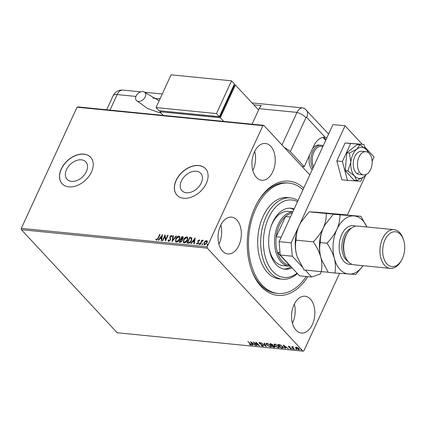 <?xml version="1.0" encoding="UTF-8"?>
<svg xmlns="http://www.w3.org/2000/svg" width="426" height="426" viewBox="0 0 426 426"><rect width="100%" height="100%" fill="white"/><g stroke="black" fill="none" stroke-linecap="round" stroke-linejoin="round"><path stroke-width="0.64" d="M307.774 276.655A57.398 35.885 -84.3 0 1 251.399 269.61A57.398 35.885 -84.3 0 1 254.865 207.553A57.398 35.885 -84.3 0 1 258.172 201.232A57.398 35.885 -84.3 0 1 303.738 188.095M251.186 268.992A55.455 34.671 95.7 0 0 276.415 293.29L277.928 293.439A55.455 34.671 -84.3 0 1 253.033 270.052A55.455 34.671 -84.3 0 1 254.668 211.264A55.455 34.671 -84.3 0 1 288.865 183.068A55.455 34.671 -84.3 0 1 302.987 189.735M66.515 169.607A12.801 8.749 -42.9 0 0 67.079 179.309A12.801 8.749 -42.9 0 0 77.037 180.459A12.801 8.749 -42.9 0 0 86.403 171.582A12.801 8.749 -42.9 0 0 85.839 161.88A12.801 8.749 -42.9 0 0 75.887 160.73A12.801 8.749 -42.9 0 0 66.515 169.607M181.37 180.991A12.801 8.749 -42.9 0 0 181.934 190.694A12.801 8.749 -42.9 0 0 191.886 191.844A12.801 8.749 -42.9 0 0 201.253 182.962A12.801 8.749 -42.9 0 0 200.689 173.265A12.801 8.749 -42.9 0 0 190.736 172.115A12.801 8.749 -42.9 0 0 181.37 180.991M176.103 180.374A19.458 13.297 -42.9 0 0 176.96 195.119A19.458 13.297 -42.9 0 0 192.089 196.865A19.458 13.297 -42.9 0 0 206.328 183.372A19.458 13.297 -42.9 0 0 205.47 168.627A19.458 13.297 -42.9 0 0 190.342 166.88A19.458 13.297 -42.9 0 0 176.103 180.374M205.518 168.68A19.458 13.297 -42.9 0 0 190.395 167.003A19.458 13.297 -42.9 0 0 176.199 180.48A19.458 13.297 -42.9 0 0 177.008 195.172M61.253 168.994A19.458 13.297 -42.9 0 0 62.111 183.734A19.458 13.297 -42.9 0 0 77.234 185.486A19.458 13.297 -42.9 0 0 91.478 171.987A19.458 13.297 -42.9 0 0 90.616 157.247A19.458 13.297 -42.9 0 0 75.493 155.495A19.458 13.297 -42.9 0 0 61.253 168.994M90.663 157.295A19.458 13.297 -42.9 0 0 75.54 155.618A19.458 13.297 -42.9 0 0 61.349 169.095A19.458 13.297 -42.9 0 0 62.159 183.787M254.402 151.981A18.483 11.555 95.7 0 0 261.766 180.262A18.483 11.555 95.7 0 0 272.773 171.758A18.483 11.555 95.7 0 0 265.409 143.471A18.483 11.555 95.7 0 0 254.402 151.981M252.815 170.464A18.483 11.555 95.7 0 0 253.129 169.809A18.483 11.555 95.7 0 0 254.711 151.326M294.015 304.755A18.483 11.555 95.7 0 0 301.379 333.036A18.483 11.555 95.7 0 0 312.391 324.527A18.483 11.555 95.7 0 0 305.027 296.246A18.483 11.555 95.7 0 0 294.015 304.755M292.433 323.233A18.483 11.555 95.7 0 0 292.742 322.583A18.483 11.555 95.7 0 0 294.329 304.1M220.514 225.658A18.483 11.555 95.7 0 0 227.878 253.939A18.483 11.555 95.7 0 0 238.89 245.429A18.483 11.555 95.7 0 0 231.526 217.148A18.483 11.555 95.7 0 0 220.514 225.658M218.932 244.135A18.483 11.555 95.7 0 0 219.241 243.486A18.483 11.555 95.7 0 0 220.828 225.003M295.639 347.19L297.726 347.637L298.999 348.622L299.446 349.65L298.786 349.847L296.017 348.324L295.564 347.291M294.126 349.341L291.656 346.679L292.422 347.11L293.12 346.865L292.918 347.579L294.536 349.384L294.126 349.341L294.249 349.075M292.875 346.418L292.726 346.743M293.067 346.844L292.918 347.579M288.791 346.354L289.93 346.812L289.121 346.684L289.062 347.004L291.421 348.415L291.277 349.102L290.106 348.66L290.931 348.772L291.027 348.388L289.179 347.398L288.668 346.977L288.791 346.354L288.434 346.455M289.222 346.466L289.062 347.004M291.672 348.985L291.277 349.102L291.304 348.372M290.931 348.772L291.134 348.154M282.406 348.18L281.176 348.058L277.789 344.416L279.973 344.751L282.779 346.604L283.444 347.967L282.406 348.18L282.555 347.85L281.959 347.792M273.311 347.275L269.924 343.633L272.731 344.735L272.954 345.459L274.653 346.471L274.983 347.222L273.311 347.275L273.46 346.956M266.191 346.572L261.111 342.76L265.409 345.694L264.125 343.058L264.567 343.106L266.223 346.503M256.969 345.656L253.177 341.977L258.348 344.953L255.818 342.238L256.228 342.275L259.615 345.923L254.45 342.946L256.969 345.656M250.381 344.751L250.073 343.867L247.82 341.444L250.509 343.942C251.287 344.623 251.361 345.017 250.733 345.124L249.285 344.346L250.381 344.751L250.765 344.224M251.186 344.996L250.733 345.124L250.882 344.799L250.552 344.73M21.3 228.373L207.174 246.792L207.281 248.134L303.03 351.168L117.15 332.743L21.407 229.71L21.3 228.373L77.026 107.219L77.883 106.921L263.763 125.34L309.808 174.9M207.281 248.134L21.407 229.71M250.6 341.721L255.749 345.539L253.678 344.272L252.192 344.123L252.73 345.236L252.288 345.193L250.6 341.721M263.438 345.971L262.922 346.333L260.994 345.417L262.544 345.955L262.709 345.411L259.237 343.26L259.391 342.504L260.984 343.223L259.732 342.877L259.631 343.287L263.124 345.459L262.922 346.333L263.422 346.173M262.544 345.955L262.821 345.177M258.955 342.642L259.391 342.504M259.855 342.621L259.631 343.287M266.751 344.991L266.101 343.542L266.964 343.255L270.803 345.374L271.437 346.812L270.553 347.089L266.751 344.991L266.884 344.698M274.616 345.768L273.966 344.32L274.829 344.038L278.668 346.152L279.302 347.595L278.423 347.872L274.616 345.768L274.749 345.481M283.285 344.959L288.434 348.777L286.363 347.51L284.877 347.366L285.415 348.479L284.973 348.436L283.285 344.959M292.721 348.697L293.221 349.293L292.657 348.686M295.841 349.006L296.342 349.602L295.777 348.995M300.926 349.512L301.427 350.108L300.863 349.501M339.533 273.375L303.887 350.87L303.03 351.168M205.151 241.153L206.567 240.568L207.345 241.366L207.057 242.895L204.576 244.902L204.022 244.652L204.075 242.596L205.151 241.153L206.567 240.568M199.996 244.37L201.924 240.184L202.329 240.221L202.046 240.839L203.314 240.392L201.775 241.574L200.401 244.412L199.996 244.37M202.238 241.047L203.266 240.429L203.069 240.221L203.314 240.392M196.903 243.145L197.456 243.848L197.1 243.352L197.456 243.848L198.26 243.225L198.047 241.057L199.331 240.04L199.134 239.833L199.645 240.504L199.246 240.839L198.926 240.349L198.271 240.871L198.484 243.033L197.068 244.157L196.492 243.507L196.903 243.145L197.259 243.64L198.069 243.012L197.856 240.85L199.421 239.971M199.246 240.839L198.926 240.349M197.068 244.157L196.492 243.507L196.993 243.448M187.323 243.113L189.874 237.564L191.838 237.974L191.583 240.615C190.885 242.277 189.778 243.139 188.271 243.209L187.046 243.086L189.682 237.357L191.753 237.873M182.312 239.609L182.232 240.908L180.235 242.41L179.176 242.309L181.811 236.579L183.169 236.872L183.127 238.193L182.221 239.497M172.056 241.601L172.999 235.706L173.441 235.748L172.727 240.221L176.013 236.004L176.455 236.047L172.056 241.601M162.839 240.69L162.428 240.647L165.064 234.918L165.746 239.455L167.711 235.179L168.116 235.221L165.48 240.951L164.798 236.425L162.839 240.69M156.443 240.205L155.751 239.449L156.161 239.029L156.709 239.62L157.955 238.198L159.707 234.385L160.112 234.428L158.334 238.294L156.443 240.205L156.022 240.003M156.353 239.236L156.709 239.62M207.174 246.792L262.901 125.638L77.026 107.219M162.487 234.662L161.614 240.568L161.172 240.525L161.475 238.635L159.99 238.485L158.6 240.269L158.158 240.221L162.546 234.726M168.637 241.414L168.025 240.046L168.488 239.79L168.877 240.823L170.065 239.929L169.873 236.638L171.433 235.397L172.008 236.467L171.529 236.787L171.156 235.983L170.293 236.654L170.464 239.976L168.637 241.414L168.233 241.228M168.755 240.796L169.069 241.036L170.256 240.136L170.065 239.929M170.256 240.136L170.07 236.845L171.63 235.605L171.433 235.397L171.785 235.562M171.454 236.212L171.156 235.983M175.603 238.986C176.327 237.346 177.461 236.398 179.011 236.148L179.756 236.483L179.681 239.359C178.957 240.999 177.818 241.936 176.268 242.17L175.544 241.84L175.794 239.194C176.518 237.554 177.653 236.606 179.202 236.355L179.011 236.148M183.468 239.763C184.192 238.123 185.326 237.181 186.876 236.925L187.621 237.266L187.552 240.136C186.822 241.776 185.683 242.713 184.133 242.953L183.409 242.618L183.659 239.971C184.383 238.331 185.518 237.388 187.067 237.133L186.876 236.925M195.172 237.9L194.299 243.805L193.857 243.763L194.16 241.872L192.674 241.723L191.285 243.507L190.843 243.464L195.23 237.964M199.208 244.556L198.894 243.837L199.453 243.395L199.57 243.906L199.011 244.348L198.894 243.837L199.011 244.348M199.086 244.045L199.645 243.603L199.453 243.395L199.57 243.906M202.323 244.865L202.015 244.146L202.574 243.704L202.691 244.215L202.132 244.657L202.015 244.146L202.132 244.657M202.755 243.901L202.691 244.215M207.409 245.371L207.1 244.652L207.659 244.21L207.776 244.721L207.217 245.163L207.1 244.652L207.217 245.163M207.84 244.402L207.776 244.721M263.763 125.34L262.901 125.638M288.865 183.068L287.353 182.919A55.455 34.671 95.7 0 0 257.847 201.791M156.901 239.827L158.147 238.406L159.707 234.385M156.124 240.094L155.751 239.449M155.943 239.657L156.305 239.284M161.395 240.546L161.475 238.635M158.488 240.259L162.482 235.125M160.432 237.916L161.763 238.235L161.885 236.047L160.432 237.916L161.571 238.027L161.885 236.047M162.705 240.674L165.192 235.264M167.711 235.179L165.746 239.455M165.538 240.823L164.798 236.425M168.334 241.313L168.025 240.046M171.721 236.994L171.353 236.19M172.322 241.356L172.999 235.706M176.013 236.004L176.21 236.212L172.924 240.429L172.727 240.221M179.202 236.355L179.847 236.6M175.645 241.936L175.794 239.194M176.066 241.414L176.721 241.792L179.468 239.524L179.41 237.117M179.277 239.316L179.319 237.005L178.755 236.734L176.013 239.023L175.959 241.318L176.524 241.585L179.277 239.316L179.468 239.524M179.452 242.335L181.811 236.579M182.008 236.787L183.26 237M182.019 241.079L181.657 239.779L180.837 239.63L179.857 241.76L180.512 242.016L182.019 241.079L181.849 239.992M182.908 238.368L182.371 237.245L181.95 237.207L181.103 239.039L181.508 239.268L182.908 238.368L182.568 237.452M182.371 237.245L182.823 237.522M181.508 239.268L181.311 239.061L182.717 238.161M180.512 242.016L180.32 241.808L181.827 240.871M179.857 241.76L180.32 241.808M187.067 237.133L187.717 237.378M183.51 242.713L183.659 239.971M183.931 242.197L184.586 242.57L187.339 240.307L187.275 237.9M187.142 240.099L187.184 237.783L186.62 237.516L183.878 239.801L183.824 242.101L184.389 242.362L187.142 240.099L187.339 240.307M191.37 240.786L191.178 238.288L189.815 237.985L187.722 242.538L189.506 242.751L191.37 240.786L191.375 238.496M189.506 242.751L189.314 242.543L191.178 240.573M187.722 242.538L189.314 242.543M194.08 243.784L194.16 241.872M191.173 243.496L195.167 238.363M193.116 241.153L194.448 241.473L194.57 239.284L193.116 241.153L194.256 241.265L194.57 239.284M199.437 241.047L199.118 240.557L199.437 241.047M196.785 244.061L196.684 243.715M200.273 244.396L201.924 240.184M202.206 244.354L202.765 243.912M206.759 240.775L207.19 240.924M204.129 244.748L204.075 242.596M204.267 242.804L205.343 241.361M204.533 244.295L205.002 244.593L206.839 243.065L206.525 241.286M206.839 243.065L206.328 241.079L206.78 241.372M205.002 244.593L204.81 244.386L206.647 242.857M206.328 241.079L204.48 242.639L204.618 244.412M207.292 244.859L207.851 244.417M251.175 344.788L250.882 344.799M253.592 343.92L251.446 342.6L252.016 343.766L253.252 343.665M252.341 343.798L252.192 344.123M252.559 344.879L252.288 345.193M252.437 344.868L251.052 342.014M256.681 345.353L256.558 345.619M254.476 342.887L254.088 342.467M258.465 344.687L258.348 344.953M258.859 345.108L258.396 344.842M263.071 346.008L262.757 345.944M262.698 345.63L262.863 345.087M259.386 342.935L259.109 342.525M259.881 342.552L259.78 342.962M265.952 345.955L265.457 345.582M264.45 343.095L265.409 345.694M266.735 344.474L266.207 343.399M271.479 346.626L270.553 347.089M270.707 346.764L270.43 346.721M270.51 345.081L270.393 345.332L267.331 343.633L266.633 343.867L267.155 345.028L270.196 346.716L270.92 346.476L270.963 345.555M267.251 343.297L266.633 343.867M267.464 343.345L267.331 343.633M270.92 346.476L270.393 345.332M272.139 345.529L271.857 345.225M270.707 343.99L270.425 343.686M274.994 347.014L274.365 347.382M274.52 347.057L274.003 347.004M273.157 345.39L272.262 345.262L272.113 345.592L273.833 346.993L274.248 346.434L272.113 345.592M274.355 346.194L274.45 346.897L274.6 346.418M272.438 344.458L272.534 345.156L272.688 344.687M271.101 344.091L270.68 344.048L271.761 345.214L272.331 344.698L271.101 344.091L271.229 343.809M270.829 343.729L270.68 344.048M274.605 345.257L274.072 344.181M279.344 347.403L278.423 347.872M278.572 347.541L278.3 347.504M278.375 345.859L278.263 346.114L275.196 344.41L274.498 344.65L275.02 345.805L278.061 347.494L278.785 347.259L278.833 346.338M275.121 344.08L274.498 344.65M275.329 344.123L275.196 344.41M278.785 347.259L278.263 346.114M281.325 347.733L281.176 348.058M278.572 344.767L278.29 344.464M283.476 347.776L282.555 347.85M278.695 344.506L278.545 344.831L281.235 347.722L282.678 347.781L282.96 346.807M280.191 344.826L278.545 344.831M282.491 346.311L282.374 346.562L280.079 345.076M282.678 347.781L282.374 346.562M286.277 347.158L284.131 345.843L284.701 347.009L285.937 346.908M285.026 347.041L284.877 347.366M285.239 348.117L284.973 348.436M285.122 348.106L283.737 345.257M291.08 348.441L291.176 348.063M289.329 347.068L288.817 346.647L288.668 346.977M288.817 346.647L288.94 346.024M293.37 348.969L292.753 348.628M292.859 347.488L292.454 347.052M293.115 346.737L293.067 347.254M296.491 349.277L295.873 348.937M299.473 349.453L298.786 349.847M296.155 348.021L296.017 348.324M296.166 347.999L295.687 347.094M298.631 349.192L298.748 348.255M296.374 347.11L296.07 347.563L296.528 347.419L296.427 348.367L298.477 349.517L299.105 349.038M298.711 348.335L298.594 348.585L296.528 347.419L296.64 347.169M298.477 349.517L298.594 348.585M301.576 349.778L300.958 349.442M297.486 201.695A38.915 24.33 95.7 0 0 269.61 215.796A38.915 24.33 95.7 0 0 266.623 261.021A38.915 24.33 95.7 0 0 297.055 273.178M297.417 273.561A40.864 25.549 -84.3 0 1 282.385 279.216A40.864 25.549 -84.3 0 1 264.045 261.985A40.864 25.549 -84.3 0 1 265.249 218.666A40.864 25.549 -84.3 0 1 290.447 197.893A40.864 25.549 -84.3 0 1 297.992 200.587M268.95 247.149A27.243 17.029 95.7 0 0 270.75 254.098A27.243 17.029 95.7 0 0 282.976 265.59L289.02 266.186A27.243 17.029 -84.3 0 1 278.167 224.507A27.243 17.029 -84.3 0 1 292.774 211.935M283.78 269.035A30.645 19.159 95.7 0 0 291.144 266.814M292.055 267.794A30.645 19.159 -84.3 0 1 284.903 269.2A30.645 19.159 -84.3 0 1 271.149 256.276A30.645 19.159 -84.3 0 1 272.054 223.788A30.645 19.159 -84.3 0 1 290.953 208.207A30.645 19.159 -84.3 0 1 294.137 208.969M290.447 197.893L287.428 197.595A40.864 25.549 95.7 0 0 262.23 218.368A40.864 25.549 95.7 0 0 261.026 261.686A40.864 25.549 95.7 0 0 279.365 278.918L282.385 279.216M306.209 276.501A55.455 34.671 -84.3 0 1 277.928 293.439M293.812 209.677A30.645 19.159 95.7 0 0 289.813 208.149M292.827 211.818L288.349 211.371A27.243 17.029 95.7 0 0 270.979 226.701M292.231 213.122A26.268 16.422 95.7 0 0 285.516 216.541A26.268 16.422 95.7 0 0 279.408 225.104A26.268 16.422 95.7 0 0 276.197 236.792A26.268 16.422 95.7 0 0 277.443 252.362L289.408 265.238A26.268 16.422 95.7 0 0 289.717 265.276L289.408 265.238A26.268 16.422 95.7 0 1 277.443 252.362L279.994 252.618M290.431 217.026L285.516 216.541L276.197 236.792L281.117 237.277M290.596 266.229A27.243 17.029 -84.3 0 1 289.02 266.186M312.146 169.825A13.621 8.515 -84.3 0 1 309.675 154.83M326.071 139.547A19.458 12.168 95.7 0 0 322.929 137.374L325.693 140.362M312.62 148.429A13.621 8.515 -84.3 0 1 318.994 145.069L320.805 145.25A13.621 8.515 -84.3 0 1 323.094 146.011M370.604 169.543A11.672 7.301 95.7 0 0 365.95 151.683A11.672 7.301 95.7 0 0 358.996 157.056A11.672 7.301 95.7 0 0 363.65 174.916A11.672 7.301 95.7 0 0 370.604 169.543M322.903 146.438L321.465 146.294A12.647 7.908 95.7 0 0 313.935 152.114A12.647 7.908 95.7 0 0 313.552 166.758M312.817 168.355A13.621 8.515 -84.3 0 1 312.695 151.518A13.621 8.515 -84.3 0 1 320.805 145.25M305.138 270.057L311.619 277.033L299.526 275.835L280.186 255.02L279.115 241.633L332.956 124.573L345.049 125.771L362.233 144.265M301.922 266.596L292.273 256.218L280.186 255.02M311.619 277.033L320.219 274.051L321.316 271.66M364.64 146.853L374.06 156.992L372.127 161.198M365.593 175.395L347.376 215.008M279.115 241.633L291.203 242.831L345.049 125.771M291.203 242.831L292.273 256.218M365.029 148.312L363.99 144.441L350.673 143.535L342.413 161.491L347.472 180.358L360.79 181.268L362.313 177.951M363.99 144.441L345.081 142.976L336.822 160.937L341.881 179.804L347.472 180.358M350.673 143.535L345.081 142.976M342.413 161.491L336.822 160.937M365.95 151.683L361.722 151.262A11.672 7.301 95.7 0 0 357.803 152.561A11.672 7.301 95.7 0 0 353.26 165.299A11.672 7.301 95.7 0 0 359.416 174.495L363.65 174.916M357.063 173.595A11.672 7.301 95.7 0 0 358.5 172.722M368.602 152.806A15.565 9.734 95.7 0 0 368.213 152.055L366.594 149.782L359.895 144.755L356.882 149.121L349.405 153.046L350.854 162.215L347.85 170.948L354.544 175.975L356.78 180.565L364.257 176.641L365.843 175.107M356.78 180.565L354.176 180.304L345.241 170.693L346.796 152.785L357.292 144.494L359.895 144.755M349.405 153.046L346.796 152.785M347.85 170.948L345.241 170.693M368.213 152.055A15.565 9.734 95.7 0 0 366.594 149.782A15.565 9.734 95.7 0 0 356.882 149.121A15.565 9.734 95.7 0 0 350.854 162.215A15.565 9.734 95.7 0 0 354.544 175.975A15.565 9.734 95.7 0 0 364.257 176.641A15.565 9.734 95.7 0 0 365.939 174.995A15.565 9.734 95.7 0 0 366.466 174.335M301.965 166.454L304.228 166.678L290.287 151.672A9.729 3.669 -155.3 0 0 284.568 147.731M326.944 137.641L325.139 137.247A19.458 12.168 95.7 0 0 313.642 146.214L304.228 166.678M328.595 134.057L304.835 108.742A9.729 6.081 95.7 0 0 296.986 112.4L282.001 144.973L296.986 112.4A9.729 3.669 24.7 0 1 305.948 117.619L290.287 151.672M252.064 124.184L259.205 108.657A9.729 6.081 -84.3 0 1 261.351 105.584L253.837 104.839M305.586 109.418A9.729 6.081 95.7 0 0 302.779 107.922A9.729 6.081 95.7 0 0 296.986 112.4L259.205 108.657M136.123 96.036A5.836 3.988 137.1 0 1 140.399 91.989A5.836 3.988 137.1 0 1 144.936 92.517A5.836 3.988 137.1 0 1 145.191 96.936A5.836 3.988 137.1 0 1 140.921 100.989A5.836 3.988 137.1 0 1 136.384 100.461A5.836 3.988 137.1 0 1 136.123 96.036M160.298 110.835L159.883 111.74L220.327 117.73L223.714 121.373M234.007 84.849L235.392 84.987L220.327 117.73M160.921 110.898L219.949 116.836L234.257 85.727L233.821 85.259M163.264 115.382L159.883 111.74M235.392 84.987L258.603 109.967M219.512 116.367L219.949 116.836M219.363 116.692L234.422 83.943L231.52 80.823L171.076 74.832L156.012 107.576L158.914 110.696L219.363 116.692L216.461 113.566L231.52 80.823M156.012 107.576L216.461 113.566M394.119 229.678L357.851 226.084A19.458 12.168 95.7 0 0 347.382 232.894L346.727 233.996A17.514 10.948 95.7 0 0 345.715 235.929A17.514 10.948 95.7 0 0 344.661 254.86L345.087 256.074A19.458 12.168 95.7 0 0 354.011 264.807L390.28 268.401A19.458 12.168 -84.3 0 1 382.532 238.629A19.458 12.168 -84.3 0 1 394.119 229.678A19.458 12.168 -84.3 0 1 403.049 238.411L403.475 239.625A17.514 10.948 95.7 0 0 385.008 239.822A17.514 10.948 95.7 0 0 386.355 263.247A17.514 10.948 95.7 0 0 401.404 260.483A17.514 10.948 95.7 0 0 402.416 258.555A17.514 10.948 95.7 0 0 403.475 239.625M347.382 232.894A19.458 12.168 95.7 0 0 346.258 235.035A19.458 12.168 95.7 0 0 345.087 256.074M325.017 224.747A29.186 18.249 95.7 0 0 324.974 224.821A29.186 18.249 95.7 0 0 323.291 228.038L325.065 224.662L333.318 214.203L347.334 214.944L316.145 212.175L309.138 211.807L326.305 213.511C326.46 218.176 325.453 223.022 323.291 228.038C320.847 233.033 317.503 237.639 313.264 241.867L296.097 240.163C295.942 235.498 296.949 230.658 299.111 225.642L300.889 222.265L309.138 211.807M366.877 226.978L360.934 216.291L326.305 213.511M313.264 241.867C316.699 246.723 319.196 251.803 320.762 257.107C322.029 262.325 322.194 267.177 321.247 271.655L304.084 269.956L297.38 257.283L296.581 254.711C295.314 249.492 295.154 244.646 296.097 240.163M321.247 271.655L328.158 272.198M366.85 226.973A29.186 18.249 95.7 0 0 353.926 215.923A29.186 18.249 95.7 0 0 336.891 229.385A29.186 18.249 95.7 0 0 334.362 258.46C335.629 263.678 335.794 268.524 334.847 273.007L328.26 272.352L321.561 259.679L320.762 257.107C319.495 251.888 319.33 247.043 320.277 242.564C320.123 237.894 321.129 233.049 323.291 228.038A29.186 18.249 95.7 0 0 320.762 257.107A29.186 18.249 95.7 0 0 321.529 259.588A29.186 18.249 95.7 0 0 321.587 259.759M300.841 222.351A29.186 18.249 -84.3 0 0 300.793 222.425A29.186 18.249 -84.3 0 0 299.111 225.642A29.186 18.249 95.7 0 0 296.581 254.711A29.186 18.249 95.7 0 0 297.348 257.192A29.186 18.249 95.7 0 0 297.407 257.363M360.934 216.291L339.905 214.858C340.06 219.528 339.053 224.369 336.891 229.385C334.447 234.38 331.103 238.991 326.864 243.214C330.299 248.07 332.797 253.15 334.362 258.46A29.186 18.249 95.7 0 0 348.867 274.067A29.186 18.249 95.7 0 0 363.016 265.702M334.847 273.007L355.875 274.44L363.048 265.702M326.864 243.214L320.277 242.564M339.905 214.858L333.318 214.203M401.404 260.483L400.749 261.591A19.458 12.168 -84.3 0 1 390.28 268.401M250.195 343.601L250.073 343.867M272.47 345.284L272.315 345.608M278.961 344.538L278.812 344.858M325.139 137.247L306.667 117.368A0.815 0.506 95.7 0 0 305.948 117.619M306.235 109.999A9.729 6.646 137.1 0 1 306.667 117.368M160.038 98.827L152.833 98.113M135.958 96.441L117.15 94.577L110.009 110.105M140.745 91.862L122.949 90.099A9.729 6.081 95.7 0 0 117.15 94.577A9.729 3.669 24.7 0 0 113.151 95.712L106.681 109.775M351.78 264.242A19.458 12.168 -84.3 0 1 340.47 255.392A19.458 12.168 -84.3 0 1 341.727 234.588A19.458 12.168 -84.3 0 1 355.55 226.201M351.471 228.128A17.514 10.948 95.7 0 0 344.208 235.78A17.514 10.948 95.7 0 0 348.159 261.548M262.901 345.843L263.05 345.518M259.482 342.951L259.631 342.621M288.95 346.737L289.1 346.407M292.768 347.137L292.918 346.812M302.779 107.922L252.027 102.89M162.258 93.992L144.648 92.25M122.949 90.099A9.729 9.729 0 0 0 113.151 95.712M144.936 92.517L159.154 100.749M161.332 113.3L147.598 108.545L136.384 100.461"/></g></svg>
